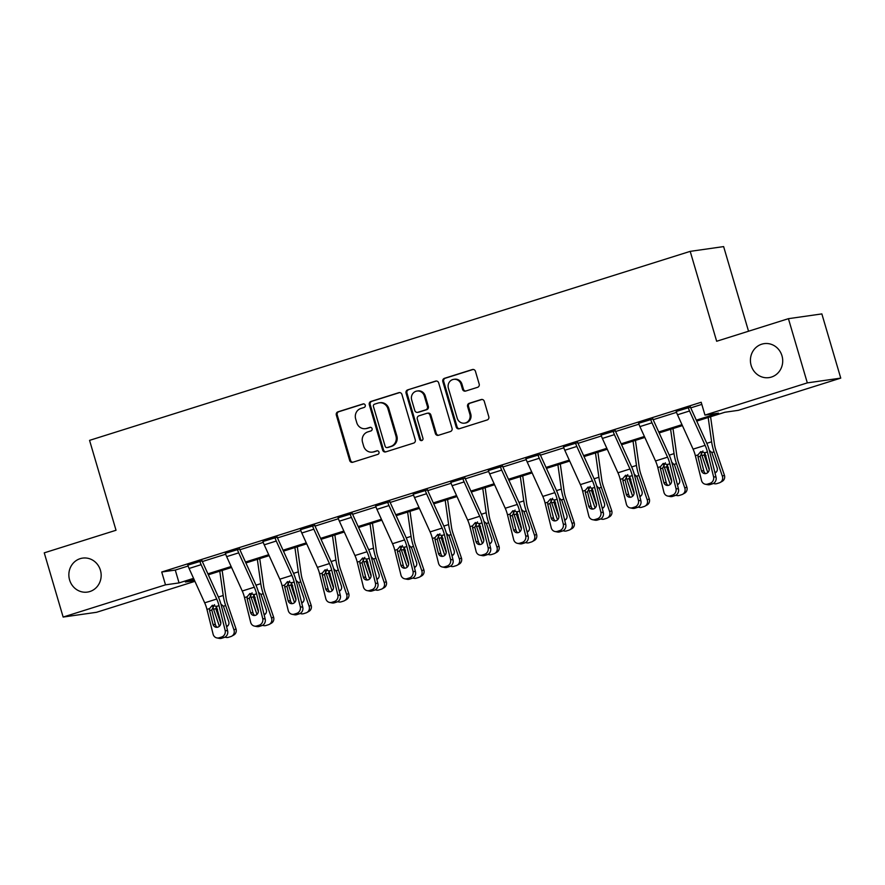 <?xml version="1.0" encoding="UTF-8"?>
<svg xmlns="http://www.w3.org/2000/svg" width="885" height="885" viewBox="0 0 885 885"><rect width="100%" height="100%" fill="white"/><g stroke="black" fill="none" stroke-linecap="round" stroke-linejoin="round"><path stroke-width="1.33" d="M365.24 405.175A1.847 1.737 -98.1 0 0 363.06 403.936L337.948 411.835A2.633 2.478 -98.1 0 0 336.322 415.098L349.675 460.477A2.633 2.478 -98.1 0 0 352.783 462.258L377.906 454.348A1.847 1.737 -98.1 0 0 377.121 450.764A1.847 1.737 -98.1 0 0 376.866 450.819L373.614 451.848A8.419 7.921 -98.1 0 1 363.669 446.162L362.562 442.378A8.419 7.921 -98.1 0 1 367.751 431.924L371.003 430.906A1.847 1.737 -98.1 0 0 370.218 427.322A1.847 1.737 -98.1 0 0 369.963 427.378L366.711 428.395A8.419 7.921 -98.1 0 1 356.777 422.709L355.659 418.926A8.419 7.921 -98.1 0 1 360.848 408.483L364.1 407.465A1.847 1.737 -98.1 0 0 365.24 405.175M751.155 365.483A17.158 16.129 -98.1 0 0 768.988 377.618A17.158 16.129 -98.1 0 0 781.975 355.781A17.158 16.129 -98.1 0 0 764.142 343.645A17.158 16.129 -98.1 0 0 751.155 365.483M69.594 579.952A17.158 16.129 -98.1 0 0 87.427 592.087A17.158 16.129 -98.1 0 0 100.425 570.25A17.158 16.129 -98.1 0 0 82.582 558.114A17.158 16.129 -98.1 0 0 69.594 579.952M477.568 387.32A2.633 2.478 -98.1 0 0 479.183 384.057L475.444 371.324A2.633 2.478 -98.1 0 0 472.336 369.543L444.436 378.326A2.633 2.478 -98.1 0 0 442.821 381.59L456.173 426.968A2.633 2.478 -98.1 0 0 459.282 428.749L487.17 419.966A2.633 2.478 -98.1 0 0 488.797 416.702L484.272 401.325A2.633 2.478 -98.1 0 0 481.163 399.544L469.227 403.306A2.633 2.478 -98.1 0 0 467.601 406.569L469.846 414.191A7.036 6.615 -98.1 0 1 464.514 423.152A7.036 6.615 -98.1 0 1 457.202 418.174L448.407 388.294A7.036 6.615 -98.1 0 1 453.74 379.344A7.036 6.615 -98.1 0 1 461.052 384.322L462.523 389.3A2.633 2.478 -98.1 0 0 465.632 391.07L477.568 387.32M194.921 581.334L96.576 612.287L63.145 617.055L44.25 552.848L116.023 530.259L89.562 440.365L690.2 251.362L716.662 341.256L788.424 318.677L807.319 382.884L840.75 378.116L738.4 410.319L724.848 412.255L696.738 421.105M63.145 617.055L165.506 584.841L179.058 582.916L193.572 578.347M696.307 420.154L718.52 413.162L704.969 415.087L701.186 402.255L161.723 572.009L165.506 584.841M704.969 415.087L807.319 382.884M401.923 394.456A2.633 2.478 -98.1 0 0 398.814 392.674L370.926 401.458A2.633 2.478 -98.1 0 0 369.299 404.722L382.652 450.1A2.633 2.478 -98.1 0 0 385.76 451.881L413.66 443.097A2.633 2.478 -98.1 0 0 415.275 439.834L401.923 394.456M407.686 389.887L435.575 381.114A2.633 2.478 -98.1 0 1 438.683 382.895L452.036 428.274A2.633 2.478 -98.1 0 1 450.421 431.537L438.473 435.287A2.633 2.478 -98.1 0 1 435.376 433.517L429.955 415.109A2.633 2.478 -98.1 0 0 426.847 413.328L418.926 415.828A2.633 2.478 -98.1 0 0 417.311 419.092L422.941 438.252A1.847 1.737 -98.1 0 1 421.548 440.597A1.847 1.737 -98.1 0 1 419.634 439.292L406.06 393.15A2.633 2.478 -98.1 0 1 407.686 389.887L436.405 381.004M748.533 331.222L723.631 246.594L690.2 251.362M161.723 572.009L175.274 570.073L188.129 566.024M202.333 561.555L225.697 554.209M239.901 549.74L263.265 542.383M277.47 537.914L300.834 530.558M315.038 526.088L338.402 518.743M352.617 514.274L375.97 506.917M390.185 502.448L413.549 495.091M427.754 490.622L451.118 483.276M465.322 478.807L488.686 471.451M502.89 466.981L526.254 459.625M540.458 455.155L563.822 447.81M578.027 443.341L601.391 435.984M615.606 431.515L638.97 424.158M653.174 419.689L676.538 412.344M690.742 407.874L701.816 404.379M202.079 560.824L187.841 565.128M239.647 548.999L225.409 553.313M277.215 537.173L262.978 541.487M314.794 525.358L300.546 529.661M352.363 513.532L338.114 517.847M389.931 501.706L375.694 506.021M427.499 489.892L413.262 494.195M465.067 478.066L450.83 482.38M502.636 466.24L488.398 470.555M537.947 454.746L537.969 454.79A9.381 3.153 72.5 0 0 539.253 458.275L554.851 492.635A13.408 4.513 -107.5 0 1 557.13 499.24L563.269 523.986L565.747 524.473L559.608 499.715A20.112 6.759 -107.5 0 0 556.189 489.825L540.591 455.465A2.677 0.907 72.5 0 1 540.226 454.47L525.967 458.729M577.783 442.6L563.535 446.914M615.352 430.774L601.114 435.088M652.92 418.959L638.682 423.262M690.488 407.133L676.251 411.448M788.424 318.677L821.855 313.909L840.75 378.116M194.003 579.299L185.374 582.009L194.634 580.693M682.412 425.608L659.17 432.92M644.844 437.433L621.602 444.746M607.265 449.259L584.023 456.572M569.697 461.074L546.454 468.386M532.128 472.9L508.886 480.212M494.56 484.726L471.318 492.038M456.992 496.54L433.75 503.853M419.424 508.366L396.181 515.678M381.844 520.192L358.613 527.504M344.276 532.007L321.034 539.319M306.708 543.832L283.466 551.145M269.14 555.658L245.897 562.971M231.571 567.473L208.329 574.785M207.898 573.834L231.14 566.522M245.466 562.019L268.708 554.707M283.034 550.193L306.276 542.881M320.602 538.368L343.845 531.055M358.171 526.553L381.413 519.241M395.75 514.727L418.992 507.415M433.318 502.901L456.56 495.589M470.886 491.087L494.129 483.774M508.455 479.261L531.697 471.948M546.023 467.435L569.265 460.123M583.591 455.62L606.833 448.308M621.17 443.794L644.413 436.482M658.739 431.969L681.981 424.656M175.274 570.073L179.058 582.916M365.527 428.672L366.434 428.539A8.419 7.921 -98.1 0 0 367.618 428.274L366.711 428.395M370.66 427.311L367.618 428.274M372.43 452.113L373.326 451.981A8.419 7.921 -98.1 0 0 374.521 451.715L373.614 451.848M377.552 450.764L374.521 451.715M363.757 403.87L338.844 411.702A2.633 2.478 -98.1 0 0 337.229 414.965L350.582 460.355A2.633 2.478 -98.1 0 0 352.861 462.235M399.644 392.575L371.822 401.325A2.633 2.478 -98.1 0 0 370.207 404.589L383.559 449.978A2.633 2.478 -98.1 0 0 385.838 451.859M374.565 404.168A1.847 1.737 -98.1 0 0 373.426 406.458L385.152 446.283A1.847 1.737 -98.1 0 0 387.32 447.533L390.75 446.449A8.419 7.921 -98.1 0 0 395.938 436.006L387.929 408.781A8.419 7.921 -98.1 0 0 377.983 403.095L374.565 404.168M387.066 447.589L387.962 447.456A1.847 1.737 -98.1 0 0 388.227 447.401L387.32 447.533M379.178 402.819L380.074 402.697A8.419 7.921 -98.1 0 1 388.836 408.649L396.845 435.874A8.419 7.921 -98.1 0 1 391.657 446.328L388.227 447.401M427.223 413.251L428.119 413.118A2.633 2.478 -98.1 0 1 430.862 414.976L436.272 433.384A2.633 2.478 -98.1 0 0 438.551 435.265M408.582 389.765A2.633 2.478 -98.1 0 0 406.967 393.028L420.541 439.159A1.847 1.737 -98.1 0 0 421.99 440.464M424.335 396.015A7.036 6.615 -98.1 0 0 417.012 391.037A7.036 6.615 -98.1 0 0 411.691 399.987L414.788 410.518A2.633 2.478 -98.1 0 0 417.886 412.299L425.807 409.799A2.633 2.478 -98.1 0 0 427.433 406.536L424.335 396.015L425.242 395.883A7.036 6.615 -98.1 0 0 417.919 390.904L417.012 391.037M417.521 412.377L418.428 412.255A2.633 2.478 -98.1 0 0 418.793 412.167L417.886 412.299M425.242 395.883L428.34 406.414A2.633 2.478 -98.1 0 1 426.714 409.678L418.793 412.167M453.74 379.344L454.647 379.211A7.036 6.615 -98.1 0 1 461.959 384.19L463.43 389.168A2.633 2.478 -98.1 0 0 465.709 391.048M464.514 423.152L465.422 423.019A7.036 6.615 -98.1 0 0 470.754 414.069L469.846 414.191M481.993 399.445L470.134 403.173A2.633 2.478 -98.1 0 0 468.508 406.436L470.754 414.069M473.154 369.443L445.343 378.194A2.633 2.478 -98.1 0 0 443.717 381.457L457.08 426.835A2.633 2.478 -98.1 0 0 459.359 428.716M212.588 606.015A20.112 6.759 72.5 0 0 213.606 609.311L219.38 626.259M219.768 571.19L223.208 595.494A20.112 6.759 72.5 0 0 225.653 605.528L233.983 629.965L235.985 628.837A5.365 5.033 60.7 0 1 233.795 635.032L231.781 636.149A5.365 5.033 -119.3 0 0 233.983 629.965M222.157 570.438L226.018 597.718A13.408 4.513 72.5 0 0 227.655 604.4L235.985 628.837M220.796 623.361L216.04 609.4L216.183 606.214M220.929 604.09L223.418 606.225L228.706 621.524A4.292 4.027 60.7 0 1 226.582 626.668M231.781 636.149A5.365 5.033 -119.3 0 1 230.885 636.547L228.485 637.3A5.365 5.033 -119.3 0 1 225.022 637.1M226.361 625.783A4.292 4.027 -119.3 0 0 227.865 625.761M199.822 561.145L199.833 561.19A9.381 3.153 72.5 0 0 201.127 564.674L216.714 599.034A13.408 4.513 -107.5 0 1 218.993 605.639L225.144 630.385L227.622 630.872A5.365 4.967 101.1 0 1 224.082 637.51L221.604 637.023A5.365 4.967 -78.9 0 0 225.144 630.385M202.023 560.625L202.101 560.869A2.677 0.907 72.5 0 0 202.466 561.864L218.053 596.225A20.112 6.759 -107.5 0 1 221.471 606.114L227.622 630.872M187.775 564.929L187.797 564.984A9.381 3.153 72.5 0 0 189.08 568.469L204.678 602.829A13.408 4.513 -107.5 0 1 206.957 609.422L213.097 634.169A5.365 4.967 -78.9 0 0 219.192 637.786L221.604 637.023M214.513 604.654L211.792 609.997L209.601 610.65L212.975 624.257L215.453 624.744L211.792 609.997M219.192 637.786L221.67 638.273L224.082 637.51M221.67 638.273A5.365 4.967 101.1 0 1 219.369 638.406L216.891 637.919M215.453 624.744A4.292 3.971 -78.9 0 0 217.29 627.277M209.601 610.65L209.546 608.603L212.345 605.285L216.405 606.446L220.686 621.834A4.292 3.971 101.1 0 1 216.006 627.255A4.292 3.971 101.1 0 1 212.975 624.257M250.156 594.189A20.112 6.759 72.5 0 0 251.174 597.486L256.949 614.433M257.336 559.364L260.776 583.669A20.112 6.759 72.5 0 0 263.221 593.702L271.551 618.139L273.553 617.011A5.365 5.033 60.7 0 1 271.363 623.206L269.361 624.334A5.365 5.033 -119.3 0 0 271.551 618.139M259.736 558.612L263.597 585.892A13.408 4.513 72.5 0 0 265.223 592.574L273.553 617.011M258.365 611.535L253.608 597.574L253.752 594.388M258.497 592.264L260.986 594.41L266.274 609.71A4.292 4.027 60.7 0 1 264.15 614.843M269.361 624.334A5.365 5.033 -119.3 0 1 268.454 624.721L266.053 625.474A5.365 5.033 -119.3 0 1 262.591 625.286M263.929 613.958A4.292 4.027 -119.3 0 0 265.434 613.947M287.725 582.363A20.112 6.759 72.5 0 0 288.742 585.671L294.517 602.608M294.904 547.549L298.345 571.854A20.112 6.759 72.5 0 0 300.789 581.876L309.119 606.313L311.122 605.196A5.365 5.033 60.7 0 1 308.931 611.38L306.929 612.508A5.365 5.033 -119.3 0 0 309.119 606.313M297.305 546.797L301.166 574.066A13.408 4.513 72.5 0 0 302.792 580.759L311.122 605.196M295.933 599.72L291.176 585.748L291.32 582.562M296.077 580.449L298.555 582.584L303.843 597.884A4.292 4.027 60.7 0 1 301.719 603.017M306.929 612.508A5.365 5.033 -119.3 0 1 306.033 612.896L303.621 613.659A5.365 5.033 -119.3 0 1 300.159 613.46M301.497 602.132A4.292 4.027 -119.3 0 0 303.002 602.121M237.39 549.319L237.412 549.375A9.381 3.153 72.5 0 0 238.696 552.859L254.283 587.22A13.408 4.513 -107.5 0 1 256.573 593.813L262.712 618.56L265.19 619.046A5.365 4.967 101.1 0 1 261.65 625.695L259.172 625.208A5.365 4.967 -78.9 0 0 262.712 618.56M239.592 548.8L239.669 549.054A2.677 0.907 72.5 0 0 240.034 550.05L255.621 584.41A20.112 6.759 -107.5 0 1 259.051 594.3L265.19 619.046M225.354 553.114L225.365 553.158A9.381 3.153 72.5 0 0 226.66 556.643L242.247 591.003A13.408 4.513 -107.5 0 1 244.525 597.596L250.676 622.354A5.365 4.967 -78.9 0 0 256.761 625.961L259.172 625.208M252.081 592.828L249.36 598.183L247.169 598.824L250.543 612.442L253.021 612.918L249.36 598.183M256.761 625.961L259.239 626.447L261.65 625.695M259.239 626.447A5.365 4.967 101.1 0 1 256.938 626.58L254.46 626.093M253.021 612.918A4.292 3.971 -78.9 0 0 254.858 615.462M247.169 598.824L247.125 596.789L249.924 593.47L253.973 594.631L258.254 610.008A4.292 3.971 101.1 0 1 253.575 615.429A4.292 3.971 101.1 0 1 250.543 612.442M274.958 537.494L274.981 537.549A9.381 3.153 72.5 0 0 276.264 541.034L291.862 575.394A13.408 4.513 -107.5 0 1 294.141 581.987L300.28 606.745L302.758 607.221A5.365 4.967 101.1 0 1 299.219 613.869L296.74 613.382A5.365 4.967 -78.9 0 0 300.28 606.745M277.16 536.974L277.237 537.228A2.677 0.907 72.5 0 0 277.602 538.224L293.201 572.584A20.112 6.759 -107.5 0 1 296.619 582.474L302.758 607.221M262.922 541.288L262.933 541.343A9.381 3.153 72.5 0 0 264.228 544.828L279.815 579.188A13.408 4.513 -107.5 0 1 282.094 585.781L288.245 610.528A5.365 4.967 -78.9 0 0 294.329 614.146L296.74 613.382M289.649 581.003L286.939 586.357L284.738 586.998L288.112 600.616L290.59 601.103L286.939 586.357M294.329 614.146L296.807 614.633L299.219 613.869M296.807 614.633A5.365 4.967 101.1 0 1 294.506 614.765L292.028 614.278M290.59 601.103A4.292 3.971 -78.9 0 0 292.426 603.636M284.738 586.998L284.693 584.963L287.492 581.644L291.541 582.806L295.822 598.194A4.292 3.971 101.1 0 1 291.143 603.614A4.292 3.971 101.1 0 1 288.112 600.616M325.293 570.548A20.112 6.759 72.5 0 0 326.311 573.845L332.096 590.793M332.472 535.724L335.913 560.028A20.112 6.759 72.5 0 0 338.358 570.062L346.688 594.499L348.69 593.37A5.365 5.033 60.7 0 1 346.5 599.565L344.497 600.683A5.365 5.033 -119.3 0 0 346.688 594.499M334.873 534.971L338.734 562.24A13.408 4.513 72.5 0 0 340.36 568.933L348.69 593.37M333.501 587.894L328.744 573.934L328.888 570.748M333.645 568.624L336.455 571.5L341.411 586.058A4.292 4.027 60.7 0 1 339.287 591.202M344.497 600.683A5.365 5.033 -119.3 0 1 343.601 601.081L341.19 601.833A5.365 5.033 -119.3 0 1 337.727 601.634M339.066 590.317A4.292 4.027 -119.3 0 0 340.57 590.295M362.861 558.723A20.112 6.759 72.5 0 0 363.89 562.019L369.665 578.967M370.041 523.898L373.481 548.202A20.112 6.759 72.5 0 0 375.926 558.236L384.256 582.673L386.258 581.545A5.365 5.033 60.7 0 1 384.068 587.74L382.066 588.868A5.365 5.033 -119.3 0 0 384.256 582.673M372.441 523.146L376.302 550.426A13.408 4.513 72.5 0 0 377.928 557.107L386.258 581.545M371.08 576.069L366.313 562.108L366.456 558.922M371.213 556.798L374.023 559.685L378.979 574.243A4.292 4.027 60.7 0 1 376.855 579.376M382.066 588.868A5.365 5.033 -119.3 0 1 381.169 589.255L378.758 590.007A5.365 5.033 -119.3 0 1 375.295 589.819M376.634 578.491A4.292 4.027 -119.3 0 0 378.149 578.48M400.44 546.897A20.112 6.759 72.5 0 0 401.458 550.204L407.233 567.141M407.62 512.083L411.049 536.387A20.112 6.759 72.5 0 0 413.494 546.41L421.824 570.847L423.838 569.73A5.365 5.033 60.7 0 1 421.636 575.914L419.634 577.042A5.365 5.033 -119.3 0 0 421.824 570.847M410.009 511.331L413.87 538.6A13.408 4.513 72.5 0 0 415.496 545.293L423.838 569.73M408.649 564.254L403.881 550.282L404.025 547.096M408.781 544.983L411.591 547.859L416.558 562.417A4.292 4.027 60.7 0 1 414.423 567.55M419.634 577.042A5.365 5.033 -119.3 0 1 418.738 577.429L416.326 578.193A5.365 5.033 -119.3 0 1 412.864 577.994M414.213 566.665A4.292 4.027 -119.3 0 0 415.718 566.654M312.527 525.679L312.549 525.723A9.381 3.153 72.5 0 0 313.832 529.208L329.43 563.568A13.408 4.513 -107.5 0 1 331.709 570.172L337.849 594.919L340.327 595.406A5.365 4.967 101.1 0 1 336.787 602.043L334.309 601.557A5.365 4.967 -78.9 0 0 337.849 594.919M314.728 525.159L314.806 525.402A2.677 0.907 72.5 0 0 315.171 526.398L330.769 560.758A20.112 6.759 -107.5 0 1 334.187 570.648L340.327 595.406M300.491 529.462L300.502 529.518A9.381 3.153 72.5 0 0 301.796 533.002L317.383 567.362A13.408 4.513 -107.5 0 1 319.662 573.956L325.813 598.702A5.365 4.967 -78.9 0 0 331.897 602.32L334.309 601.557M327.218 569.188L324.507 574.531L322.306 575.184L325.691 588.79L328.169 589.277L324.507 574.531M331.897 602.32L334.375 602.807L336.787 602.043M334.375 602.807A5.365 4.967 101.1 0 1 332.074 602.939L329.596 602.453M328.169 589.277A4.292 3.971 -78.9 0 0 329.994 591.811M322.306 575.184L322.262 573.137L325.06 569.818L329.109 570.98L333.391 586.368A4.292 3.971 101.1 0 1 328.711 591.788A4.292 3.971 101.1 0 1 325.691 588.79M350.106 513.853L350.117 513.908A9.381 3.153 72.5 0 0 351.411 517.393L366.998 551.753A13.408 4.513 -107.5 0 1 369.277 558.346L375.428 583.093L377.906 583.58A5.365 4.967 101.1 0 1 374.355 590.229L371.877 589.742A5.365 4.967 -78.9 0 0 375.428 583.093M352.296 513.333L352.374 513.588A2.677 0.907 72.5 0 0 352.739 514.583L368.337 548.943A20.112 6.759 -107.5 0 1 371.755 558.833L377.906 583.58M350.117 513.908L338.07 517.692A9.381 3.153 72.5 0 0 339.364 521.177L354.951 555.537A13.408 4.513 -107.5 0 1 357.241 562.13L363.381 586.888A5.365 4.967 -78.9 0 0 369.476 590.494L371.877 589.742M364.797 557.362L362.076 562.716L359.874 563.358L363.259 576.976L365.737 577.451L362.076 562.716M369.476 590.494L371.954 590.981L374.355 590.229M371.954 590.981A5.365 4.967 101.1 0 1 369.642 591.114L367.164 590.627M365.737 577.451A4.292 3.971 -78.9 0 0 367.563 579.996M359.874 563.358L359.83 561.322L362.629 558.004L366.689 559.165L370.959 574.542A4.292 3.971 101.1 0 1 366.29 579.963A4.292 3.971 101.1 0 1 363.259 576.976M387.674 502.027L387.685 502.083A9.381 3.153 72.5 0 0 388.98 505.567L404.567 539.927A13.408 4.513 -107.5 0 1 406.846 546.521L412.996 571.279L415.474 571.754A5.365 4.967 101.1 0 1 411.923 578.403L409.445 577.916A5.365 4.967 -78.9 0 0 412.996 571.279M389.876 501.507L389.942 501.762A2.677 0.907 72.5 0 0 390.318 502.757L405.905 537.118A20.112 6.759 -107.5 0 1 409.324 547.007L415.474 571.754M375.627 505.822L375.649 505.877A9.381 3.153 72.5 0 0 376.933 509.362L392.531 543.722A13.408 4.513 -107.5 0 1 394.81 550.315L400.949 575.062A5.365 4.967 -78.9 0 0 407.045 578.679L409.445 577.916M402.365 545.536L399.644 550.89L397.442 551.532L400.828 565.15L403.306 565.637L399.644 550.89M407.045 578.679L409.523 579.166L411.923 578.403M409.523 579.166A5.365 4.967 101.1 0 1 407.211 579.299L404.733 578.812M403.306 565.637A4.292 3.971 -78.9 0 0 405.142 568.17M397.442 551.532L397.398 549.496L400.197 546.178L404.257 547.339L408.538 562.727A4.292 3.971 101.1 0 1 403.859 568.148A4.292 3.971 101.1 0 1 400.828 565.15M438.009 535.082A20.112 6.759 72.5 0 0 439.026 538.379L444.801 555.326M445.188 500.257L448.629 524.562A20.112 6.759 72.5 0 0 451.062 534.595L459.403 559.032L461.406 557.904A5.365 5.033 60.7 0 1 459.215 564.099L457.202 565.216A5.365 5.033 -119.3 0 0 459.403 559.032M447.578 499.505L451.438 526.774A13.408 4.513 72.5 0 0 453.076 533.467L461.406 557.904M446.217 552.428L441.449 538.467L441.604 535.281M446.35 533.157L449.16 536.033L454.127 550.592A4.292 4.027 60.7 0 1 452.003 555.736M457.202 565.216A5.365 5.033 -119.3 0 1 456.306 565.615L453.905 566.367A5.365 5.033 -119.3 0 1 450.443 566.168M451.781 554.851A4.292 4.027 -119.3 0 0 453.286 554.829M413.195 493.996L425.254 490.257A9.381 3.153 72.5 0 0 426.548 493.741L442.135 528.102A13.408 4.513 -107.5 0 1 444.414 534.706L450.565 559.453L453.043 559.939A5.365 4.967 101.1 0 1 449.503 566.577L447.025 566.09A5.365 4.967 -78.9 0 0 450.565 559.453M427.444 489.693L427.51 489.936A2.677 0.907 72.5 0 0 427.886 490.932L443.474 525.292A20.112 6.759 -107.5 0 1 446.892 535.182L453.043 559.939M413.218 494.051A9.381 3.153 72.5 0 0 414.501 497.536L430.099 531.896A13.408 4.513 -107.5 0 1 432.378 538.489L438.517 563.236A5.365 4.967 -78.9 0 0 444.613 566.854L447.025 566.09M439.933 533.721L437.212 539.065L435.022 539.717L438.396 553.324L440.874 553.811L437.212 539.065M444.613 566.854L447.091 567.34L449.503 566.577M447.091 567.34A5.365 4.967 101.1 0 1 444.79 567.473L442.312 566.986M440.874 553.811A4.292 3.971 -78.9 0 0 442.71 556.344M435.022 539.717L434.966 537.671L437.765 534.352L441.825 535.513L446.106 550.901A4.292 3.971 101.1 0 1 441.427 556.322A4.292 3.971 101.1 0 1 438.396 553.324M475.577 523.256A20.112 6.759 72.5 0 0 476.595 526.553L482.369 543.501M482.756 488.431L486.197 512.736A20.112 6.759 72.5 0 0 488.642 522.769L496.972 547.207L498.974 546.078A5.365 5.033 60.7 0 1 496.784 552.273L494.781 553.402A5.365 5.033 -119.3 0 0 496.972 547.207M485.157 487.679L489.018 514.959A13.408 4.513 72.5 0 0 490.644 521.641L498.974 546.078M483.785 540.602L479.028 526.641L479.172 523.455M483.918 521.331L486.407 523.477L491.695 538.777A4.292 4.027 60.7 0 1 489.571 543.91M494.781 553.402A5.365 5.033 -119.3 0 1 493.874 553.789L491.474 554.541A5.365 5.033 -119.3 0 1 488.011 554.353M489.35 543.025A4.292 4.027 -119.3 0 0 490.854 543.014M462.811 478.387L462.822 478.442A9.381 3.153 72.5 0 0 464.116 481.927L479.703 516.287A13.408 4.513 -107.5 0 1 481.993 522.88L488.133 547.627L490.611 548.114A5.365 4.967 101.1 0 1 487.071 554.762L484.593 554.275A5.365 4.967 -78.9 0 0 488.133 547.627M465.012 477.867L465.09 478.121A2.677 0.907 72.5 0 0 465.455 479.117L481.042 513.477A20.112 6.759 -107.5 0 1 484.471 523.367L490.611 548.114M450.775 482.181L450.786 482.225A9.381 3.153 72.5 0 0 452.08 485.71L467.667 520.07A13.408 4.513 -107.5 0 1 469.946 526.663L476.097 551.421A5.365 4.967 -78.9 0 0 482.181 555.028L484.593 554.275M477.502 521.896L474.78 527.25L472.59 527.891L475.964 541.509L478.442 541.985L474.78 527.25M482.181 555.028L484.659 555.514L487.071 554.762M484.659 555.514A5.365 4.967 101.1 0 1 482.358 555.647L479.88 555.16M478.442 541.985A4.292 3.971 -78.9 0 0 480.278 544.529M472.59 527.891L472.546 525.856L475.345 522.537L479.393 523.699L483.675 539.076A4.292 3.971 101.1 0 1 478.995 544.496A4.292 3.971 101.1 0 1 475.964 541.509M513.145 511.43A20.112 6.759 72.5 0 0 514.163 514.738L519.938 531.675M520.325 476.617L523.765 500.921A20.112 6.759 72.5 0 0 526.21 510.944L534.54 535.381L536.542 534.263A5.365 5.033 60.7 0 1 534.352 540.447L532.35 541.576A5.365 5.033 -119.3 0 0 534.54 535.381M522.725 475.865L526.586 503.134A13.408 4.513 72.5 0 0 528.212 509.826L536.542 534.263M521.353 528.788L516.597 514.816L516.74 511.63M521.497 509.517L523.975 511.652L529.263 526.951A4.292 4.027 60.7 0 1 527.139 532.084M532.35 541.576A5.365 5.033 -119.3 0 1 531.454 541.963L529.042 542.726A5.365 5.033 -119.3 0 1 525.579 542.527M526.918 531.199A4.292 4.027 -119.3 0 0 528.422 531.188M500.379 466.561L500.401 466.616A9.381 3.153 72.5 0 0 501.684 470.101L517.283 504.461A13.408 4.513 -107.5 0 1 519.561 511.054L525.701 535.812L528.179 536.288A5.365 4.967 101.1 0 1 524.639 542.936L522.161 542.45A5.365 4.967 -78.9 0 0 525.701 535.812M502.58 466.041L502.658 466.295A2.677 0.907 72.5 0 0 503.023 467.291L518.621 501.651A20.112 6.759 -107.5 0 1 522.039 511.541L528.179 536.288M488.343 470.355L488.354 470.411A9.381 3.153 72.5 0 0 489.648 473.895L505.235 508.255A13.408 4.513 -107.5 0 1 507.514 514.849L513.665 539.596A5.365 4.967 -78.9 0 0 519.749 543.213L522.161 542.45M515.07 510.07L512.349 515.424L510.158 516.066L513.532 529.684L516.01 530.17L512.349 515.424M519.749 543.213L522.227 543.689L524.639 542.936M522.227 543.689A5.365 4.967 101.1 0 1 519.926 543.832L517.448 543.346M516.01 530.17A4.292 3.971 -78.9 0 0 517.847 532.704M510.158 516.066L510.114 514.03L512.913 510.711L516.962 511.873L521.243 527.261A4.292 3.971 101.1 0 1 516.563 532.681A4.292 3.971 101.1 0 1 513.532 529.684M550.713 499.616A20.112 6.759 72.5 0 0 551.731 502.912L557.517 519.849M557.893 464.791L561.333 489.095A20.112 6.759 72.5 0 0 563.778 499.129L572.108 523.566L574.111 522.438A5.365 5.033 60.7 0 1 571.92 528.633L569.918 529.75A5.365 5.033 -119.3 0 0 572.108 523.566M560.293 464.039L564.154 491.308A13.408 4.513 72.5 0 0 565.78 498.001L574.111 522.438M558.922 516.962L554.165 503.001L554.309 499.815M559.066 497.691L561.875 500.567L566.831 515.125A4.292 4.027 60.7 0 1 564.707 520.269M569.918 529.75A5.365 5.033 -119.3 0 1 569.022 530.148L566.61 530.9A5.365 5.033 -119.3 0 1 563.148 530.701M564.486 519.384A4.292 4.027 -119.3 0 0 565.991 519.362M525.911 458.53L525.922 458.585A9.381 3.153 72.5 0 0 527.217 462.07L542.804 496.43A13.408 4.513 -107.5 0 1 545.083 503.023L551.233 527.77A5.365 4.967 -78.9 0 0 557.318 531.387L559.729 530.624A5.365 4.967 -78.9 0 0 563.269 523.986M552.638 498.255L549.928 503.598L547.726 504.251L551.112 517.858L553.59 518.344L549.928 503.598M557.318 531.387L559.796 531.874L562.207 531.111L559.729 530.624M559.796 531.874A5.365 4.967 101.1 0 1 557.495 532.007L555.017 531.52M553.59 518.344A4.292 3.971 -78.9 0 0 555.415 520.878M565.747 524.473A5.365 4.967 101.1 0 1 562.207 531.111M547.726 504.251L547.682 502.204L550.481 498.886L554.53 500.047L558.811 515.435A4.292 3.971 101.1 0 1 554.132 520.856A4.292 3.971 101.1 0 1 551.112 517.858M588.282 487.79A20.112 6.759 72.5 0 0 589.31 491.087L595.085 508.034M595.461 452.965L598.902 477.269A20.112 6.759 72.5 0 0 601.346 487.303L609.677 511.74L611.679 510.612A5.365 5.033 60.7 0 1 609.488 516.807L607.486 517.935A5.365 5.033 -119.3 0 0 609.677 511.74M597.862 452.213L601.723 479.493A13.408 4.513 72.5 0 0 603.349 486.175L611.679 510.612M596.501 505.136L591.733 491.175L591.877 487.989M596.634 485.865L599.444 488.752L604.4 503.311A4.292 4.027 60.7 0 1 602.276 508.444M607.486 517.935A5.365 5.033 -119.3 0 1 606.59 518.322L604.178 519.075A5.365 5.033 -119.3 0 1 600.716 518.887M602.054 507.559A4.292 4.027 -119.3 0 0 603.57 507.548M575.527 442.92L575.538 442.976A9.381 3.153 72.5 0 0 576.832 446.46L592.419 480.82A13.408 4.513 -107.5 0 1 594.698 487.414L600.849 512.161L603.327 512.647A5.365 4.967 101.1 0 1 599.776 519.296L597.298 518.809A5.365 4.967 -78.9 0 0 600.849 512.161M577.717 442.4L577.794 442.655A2.677 0.907 72.5 0 0 578.159 443.651L593.758 478.011A20.112 6.759 -107.5 0 1 597.176 487.901L603.327 512.647M563.48 446.715L563.491 446.759A9.381 3.153 72.5 0 0 564.785 450.244L580.372 484.604A13.408 4.513 -107.5 0 1 582.662 491.197L588.802 515.955A5.365 4.967 -78.9 0 0 594.897 519.561L597.298 518.809M590.218 486.429L587.496 491.783L585.295 492.425L588.68 506.043L591.158 506.519L587.496 491.783M594.897 519.561L597.375 520.048L599.776 519.296M597.375 520.048A5.365 4.967 101.1 0 1 595.063 520.181L592.585 519.694M591.158 506.519A4.292 3.971 -78.9 0 0 592.983 509.063M585.295 492.425L585.25 490.39L588.049 487.071L592.109 488.232L596.379 503.609A4.292 3.971 101.1 0 1 591.711 509.03A4.292 3.971 101.1 0 1 588.68 506.043M625.861 475.964A20.112 6.759 72.5 0 0 626.879 479.272L632.653 496.208M633.04 441.15L636.47 465.455A20.112 6.759 72.5 0 0 638.915 475.477L647.245 499.914L649.258 498.797A5.365 5.033 60.7 0 1 647.057 504.981L645.054 506.109A5.365 5.033 -119.3 0 0 647.245 499.914M635.43 440.387L639.291 467.667A13.408 4.513 72.5 0 0 640.917 474.36L649.258 498.797M634.069 493.321L629.301 479.349L629.445 476.163M634.202 474.05L637.012 476.926L641.979 491.485A4.292 4.027 60.7 0 1 639.844 496.618M645.054 506.109A5.365 5.033 -119.3 0 1 644.158 506.497L641.747 507.26A5.365 5.033 -119.3 0 1 638.284 507.061M639.623 495.733A4.292 4.027 -119.3 0 0 641.138 495.722M613.095 431.095L613.106 431.15A9.381 3.153 72.5 0 0 614.4 434.635L629.987 468.995A13.408 4.513 -107.5 0 1 632.266 475.588L638.417 500.346L640.895 500.822A5.365 4.967 101.1 0 1 637.344 507.47L634.866 506.983A5.365 4.967 -78.9 0 0 638.417 500.346M615.296 430.575L615.363 430.829A2.677 0.907 72.5 0 0 615.739 431.825L631.326 466.185A20.112 6.759 -107.5 0 1 634.744 476.075L640.895 500.822M601.048 434.889L601.07 434.944A9.381 3.153 72.5 0 0 602.353 438.429L617.951 472.789A13.408 4.513 -107.5 0 1 620.23 479.382L626.37 504.129A5.365 4.967 -78.9 0 0 632.465 507.747L634.866 506.983M627.786 474.603L625.064 479.958L622.863 480.599L626.248 494.217L628.726 494.704L625.064 479.958M632.465 507.747L634.943 508.222L637.344 507.47M634.943 508.222A5.365 4.967 101.1 0 1 632.631 508.366L630.153 507.879M628.726 494.704A4.292 3.971 -78.9 0 0 630.562 497.237M622.863 480.599L622.819 478.564L625.618 475.245L629.678 476.407L633.959 491.794A4.292 3.971 101.1 0 1 629.279 497.215A4.292 3.971 101.1 0 1 626.248 494.217M663.429 464.149A20.112 6.759 72.5 0 0 664.447 467.446L670.222 484.383M670.609 429.325L674.049 453.629A20.112 6.759 72.5 0 0 676.483 463.663L684.824 488.1L686.826 486.971A5.365 5.033 60.7 0 1 684.636 493.166L682.623 494.284A5.365 5.033 -119.3 0 0 684.824 488.1M672.998 428.572L676.859 455.841A13.408 4.513 72.5 0 0 678.496 462.534L686.826 486.971M671.638 481.495L666.87 467.534L667.024 464.348M671.77 462.224L674.58 465.101L679.547 479.659A4.292 4.027 60.7 0 1 677.412 484.803M682.623 494.284A5.365 5.033 -119.3 0 1 681.727 494.671L679.326 495.434A5.365 5.033 -119.3 0 1 675.863 495.235M677.202 483.918A4.292 4.027 -119.3 0 0 678.707 483.896M650.663 419.28L650.674 419.324A9.381 3.153 72.5 0 0 651.968 422.809L667.556 457.169A13.408 4.513 -107.5 0 1 669.834 463.773L675.985 488.52L678.463 489.007A5.365 4.967 101.1 0 1 674.923 495.644L672.445 495.158A5.365 4.967 -78.9 0 0 675.985 488.52M652.864 418.76L652.931 419.003A2.677 0.907 72.5 0 0 653.307 419.999L668.894 454.359A20.112 6.759 -107.5 0 1 672.312 464.249L678.463 489.007M638.616 423.063L638.638 423.118A9.381 3.153 72.5 0 0 639.921 426.603L655.519 460.963A13.408 4.513 -107.5 0 1 657.798 467.557L663.938 492.303A5.365 4.967 -78.9 0 0 670.033 495.921L672.445 495.158M665.354 462.789L662.633 468.132L660.442 468.784L663.816 482.391L666.294 482.878L662.633 468.132M670.033 495.921L672.511 496.408L674.923 495.644M672.511 496.408A5.365 4.967 101.1 0 1 670.211 496.54L667.732 496.054M666.294 482.878A4.292 3.971 -78.9 0 0 668.131 485.411M660.442 468.784L660.387 466.738L663.186 463.419L667.246 464.581L671.527 479.969A4.292 3.971 101.1 0 1 666.847 485.389A4.292 3.971 101.1 0 1 663.816 482.391M700.997 452.323A20.112 6.759 72.5 0 0 702.015 455.62L707.79 472.568M708.177 417.499L711.617 441.803A20.112 6.759 72.5 0 0 714.062 451.837L722.392 476.274L724.395 475.145A5.365 5.033 60.7 0 1 722.204 481.34L720.202 482.469A5.365 5.033 -119.3 0 0 722.392 476.274M710.578 416.747L714.438 444.027A13.408 4.513 72.5 0 0 716.065 450.708L724.395 475.145M709.206 469.669L704.449 455.709L704.593 452.523M709.339 450.399L711.828 452.545L717.115 467.844A4.292 4.027 60.7 0 1 714.991 472.977M720.202 482.469A5.365 5.033 -119.3 0 1 719.295 482.856L716.894 483.608A5.365 5.033 -119.3 0 1 713.432 483.42M714.77 472.092A4.292 4.027 -119.3 0 0 716.275 472.081M688.231 407.454L688.242 407.509A9.381 3.153 72.5 0 0 689.537 410.994L705.124 445.354A13.408 4.513 -107.5 0 1 707.414 451.947L713.553 476.694L716.031 477.181A5.365 4.967 101.1 0 1 712.491 483.829L710.013 483.343A5.365 4.967 -78.9 0 0 713.553 476.694M690.433 406.934L690.51 407.188A2.677 0.907 72.5 0 0 690.875 408.184L706.462 442.544A20.112 6.759 -107.5 0 1 709.881 452.434L716.031 477.181M676.195 411.248L676.206 411.293A9.381 3.153 72.5 0 0 677.49 414.777L693.088 449.137A13.408 4.513 -107.5 0 1 695.367 455.731L701.517 480.489A5.365 4.967 -78.9 0 0 707.602 484.095L710.013 483.343M702.922 450.963L700.201 456.317L698.011 456.959L701.385 470.577L703.863 471.052L700.201 456.317M707.602 484.095L710.08 484.582L712.491 483.829M710.08 484.582A5.365 4.967 101.1 0 1 707.779 484.714L705.301 484.228M703.863 471.052A4.292 3.971 -78.9 0 0 705.699 473.597M698.011 456.959L697.966 454.923L700.754 451.604L704.814 452.766L709.095 468.143A4.292 3.971 101.1 0 1 704.416 473.563A4.292 3.971 101.1 0 1 701.385 470.577M350.582 460.355L349.675 460.477M337.229 414.965L336.322 415.098M338.844 411.702L337.948 411.835M383.559 449.978L382.652 450.1M370.207 404.589L369.299 404.722M371.822 401.325L370.926 401.458M399.566 392.575L398.814 392.674M391.657 446.328L390.75 446.449M396.845 435.874L395.938 436.006M388.836 408.649L387.929 408.781M436.327 381.004L435.575 381.114M436.272 433.384L435.376 433.517M430.862 414.976L429.955 415.109M420.541 439.159L419.634 439.292M406.967 393.028L406.06 393.15M426.714 409.678L425.807 409.799M428.34 406.414L427.433 406.536M463.43 389.168L462.523 389.3M461.959 384.19L461.052 384.322M468.508 406.436L467.601 406.569M470.134 403.173L469.227 403.306M481.916 399.445L481.163 399.544M457.08 426.835L456.173 426.968M443.717 381.457L442.821 381.59M445.343 378.194L444.436 378.326M473.088 369.443L472.336 369.543M225.653 605.528L223.418 606.225M223.208 595.494L218.396 597.01M215.84 608.614L213.606 609.311M217.588 609.389L216.04 609.4M187.797 564.984L199.833 561.19M216.405 606.446L218.993 605.639M206.957 609.422L209.546 608.603M204.678 602.829L216.714 599.034M189.08 568.469L201.127 564.674M263.221 593.702L260.986 594.41M260.776 583.669L255.975 585.184M253.409 596.789L251.174 597.486M255.168 597.574L253.608 597.574M300.789 581.876L298.555 582.584M298.345 571.854L293.543 573.358M290.977 584.963L288.742 585.671M292.736 585.748L291.176 585.748M225.365 553.158L237.412 549.375M253.973 594.631L256.573 593.813M244.525 597.596L247.125 596.789M242.247 591.003L254.283 587.22M226.66 556.643L238.696 552.859M262.933 541.343L274.981 537.549M291.541 582.806L294.141 581.987M282.094 585.781L284.693 584.963M279.815 579.188L291.862 575.394M264.228 544.828L276.264 541.034M338.358 570.062L336.123 570.759M335.913 560.028L331.112 561.544M328.556 573.148L326.311 573.845M330.304 573.922L328.744 573.934M375.926 558.236L373.691 558.944M373.481 548.202L368.68 549.718M366.124 561.322L363.89 562.019M367.872 562.108L366.313 562.108M413.494 546.41L411.259 547.118M411.049 536.387L406.248 537.892M403.693 549.496L401.458 550.204M405.441 550.282L403.881 550.282M300.502 529.518L312.549 525.723M329.109 570.98L331.709 570.172M319.662 573.956L322.262 573.137M317.383 567.362L329.43 563.568M301.796 533.002L313.832 529.208M366.689 559.165L369.277 558.346M357.241 562.13L359.83 561.322M354.951 555.537L366.998 551.753M339.364 521.177L351.411 517.393M375.649 505.877L387.685 502.083M404.257 547.339L406.846 546.521M394.81 550.315L397.398 549.496M392.531 543.722L404.567 539.927M376.933 509.362L388.98 505.567M451.062 534.595L448.828 535.292M448.629 524.562L443.816 526.077M441.261 537.682L439.026 538.379M443.009 538.456L441.449 538.467M441.825 535.513L444.414 534.706M432.378 538.489L434.966 537.671M430.099 531.896L442.135 528.102M414.501 497.536L426.548 493.741M488.642 522.769L486.407 523.477M486.197 512.736L481.396 514.251M478.829 525.856L476.595 526.553M480.588 526.641L479.028 526.641M450.786 482.225L462.822 478.442M479.393 523.699L481.993 522.88M469.946 526.663L472.546 525.856M467.667 520.07L479.703 516.287M452.08 485.71L464.116 481.927M526.21 510.944L523.975 511.652M523.765 500.921L518.964 502.426M516.398 514.03L514.163 514.738M518.156 514.816L516.597 514.816M488.354 470.411L500.401 466.616M516.962 511.873L519.561 511.054M507.514 514.849L510.114 514.03M505.235 508.255L517.283 504.461M489.648 473.895L501.684 470.101M563.778 499.129L561.544 499.826M561.333 489.095L556.532 490.611M553.966 502.215L551.731 502.912M555.725 502.99L554.165 503.001M525.922 458.585L537.969 454.79M554.53 500.047L557.13 499.24M545.083 503.023L547.682 502.204M542.804 496.43L554.851 492.635M527.217 462.07L539.253 458.275M601.346 487.303L599.112 488.011M598.902 477.269L594.1 478.785M591.545 490.39L589.31 491.087M593.293 491.164L591.733 491.175M563.491 446.759L575.538 442.976M592.109 488.232L594.698 487.414M582.662 491.197L585.25 490.39M580.372 484.604L592.419 480.82M564.785 450.244L576.832 446.46M638.915 475.477L636.68 476.185M636.47 465.455L631.669 466.959M629.113 478.564L626.879 479.272M630.861 479.349L629.301 479.349M601.07 434.944L613.106 431.15M629.678 476.407L632.266 475.588M620.23 479.382L622.819 478.564M617.951 472.789L629.987 468.995M602.353 438.429L614.4 434.635M676.483 463.663L674.248 464.359M674.049 453.629L669.237 455.144M666.682 466.749L664.447 467.446M668.429 467.523L666.87 467.534M638.638 423.118L650.674 419.324M667.246 464.581L669.834 463.773M657.798 467.557L660.387 466.738M655.519 460.963L667.556 457.169M639.921 426.603L651.968 422.809M714.062 451.837L711.828 452.545M711.617 441.803L706.816 443.319M704.25 454.923L702.015 455.62M706.009 455.698L704.449 455.709M676.206 411.293L688.242 407.509M704.814 452.766L707.414 451.947M695.367 455.731L697.966 454.923M693.088 449.137L705.124 445.354M677.49 414.777L689.537 410.994"/></g></svg>

